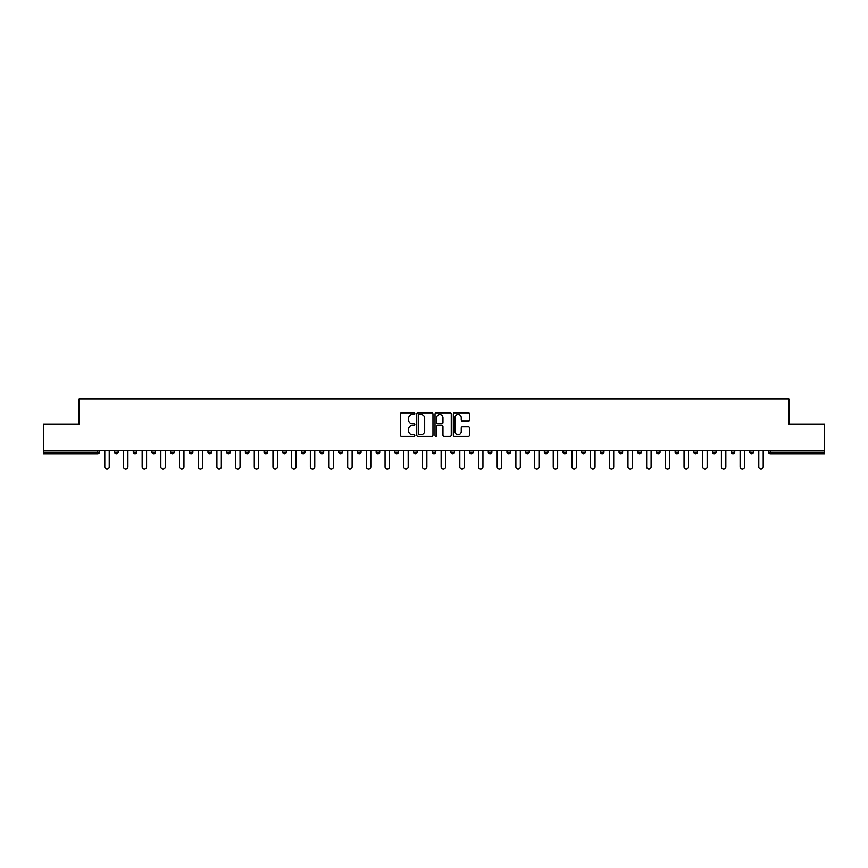 <?xml version="1.0" encoding="UTF-8"?>
<svg xmlns="http://www.w3.org/2000/svg" width="868" height="868" viewBox="0 0 868 868"><rect width="100%" height="100%" fill="white"/><g stroke="black" fill="none" stroke-linecap="round" stroke-linejoin="round"><path stroke-width="1.3" d="M414.839 413.667A0.825 0.825 0 0 0 414.014 412.842L401.526 412.842A1.172 1.172 0 0 0 400.343 414.014L400.343 435.183A1.172 1.172 0 0 0 401.526 436.354L414.014 436.354A0.825 0.825 0 0 0 414.839 435.53A0.825 0.825 0 0 0 414.014 434.705L412.398 434.705A3.765 3.765 0 0 1 408.633 430.951L408.633 429.183A3.765 3.765 0 0 1 412.398 425.418L414.014 425.418A0.825 0.825 0 0 0 414.839 424.593A0.825 0.825 0 0 0 414.014 423.779L412.398 423.779A3.765 3.765 0 0 1 408.633 420.014L408.633 418.246A3.765 3.765 0 0 1 412.398 414.481L414.014 414.481A0.825 0.825 0 0 0 414.839 413.667M468.362 421.132A1.172 1.172 0 0 0 469.534 419.949L469.534 414.014A1.172 1.172 0 0 0 468.362 412.842L454.485 412.842A1.172 1.172 0 0 0 453.313 414.014L453.313 435.183A1.172 1.172 0 0 0 454.485 436.354L468.362 436.354A1.172 1.172 0 0 0 469.534 435.183L469.534 428.011A1.172 1.172 0 0 0 468.362 426.828L462.427 426.828A1.172 1.172 0 0 0 461.244 428.011L461.244 431.559A3.146 3.146 0 0 1 458.098 434.705A3.146 3.146 0 0 1 454.962 431.559L454.962 417.627A3.146 3.146 0 0 1 458.098 414.481A3.146 3.146 0 0 1 461.244 417.627L461.244 419.949A1.172 1.172 0 0 0 462.427 421.132L468.362 421.132M43.4 450.286L43.4 424.061L79.097 424.061L79.097 398.9L788.904 398.9L788.904 424.061L824.6 424.061L824.6 450.286L43.4 450.286L43.4 452.206L97.661 452.206L97.661 450.286M432.969 414.014A1.172 1.172 0 0 0 431.797 412.842L417.92 412.842A1.172 1.172 0 0 0 416.749 414.014L416.749 435.183A1.172 1.172 0 0 0 417.92 436.354L431.797 436.354A1.172 1.172 0 0 0 432.969 435.183L432.969 414.014M436.203 412.842L450.08 412.842A1.172 1.172 0 0 1 451.251 414.014L451.251 435.183A1.172 1.172 0 0 1 450.08 436.354L444.145 436.354A1.172 1.172 0 0 1 442.962 435.183L442.962 426.6A1.172 1.172 0 0 0 441.79 425.418L437.852 425.418A1.172 1.172 0 0 0 436.68 426.6L436.68 435.53A0.825 0.825 0 0 1 435.855 436.354A0.825 0.825 0 0 1 435.031 435.53L435.031 414.014A1.172 1.172 0 0 1 436.203 412.842M99.462 450.286L99.462 452.206A1.801 1.801 0 0 1 97.661 454.007L43.4 454.007L43.4 452.206M824.6 450.286L824.6 454.007L770.339 454.007A1.801 1.801 0 0 1 768.538 452.206L768.538 450.286M118.146 450.286L118.146 452.206L114.543 452.206A1.801 1.801 0 0 0 116.345 454.007A1.801 1.801 0 0 1 114.543 452.206L114.543 450.286M133.238 452.206A1.801 1.801 0 0 0 135.028 454.007A1.801 1.801 0 0 0 136.829 452.206L136.829 450.286L136.829 452.206L133.238 452.206A1.801 1.801 0 0 0 135.028 454.007A1.801 1.801 0 0 1 133.238 452.206L133.238 450.286M155.513 450.286L155.513 452.206L151.922 452.206A1.801 1.801 0 0 0 153.712 454.007A1.801 1.801 0 0 1 151.922 452.206L151.922 450.286M170.605 452.206A1.801 1.801 0 0 0 172.406 454.007A1.801 1.801 0 0 0 174.197 452.206A1.801 1.801 0 0 1 172.406 454.007A1.801 1.801 0 0 0 174.197 452.206L174.197 450.286L174.197 452.206L170.605 452.206A1.801 1.801 0 0 0 172.406 454.007A1.801 1.801 0 0 1 170.605 452.206L170.605 450.286M189.289 450.286L189.289 452.206L189.289 450.286M192.88 450.286L192.88 452.206L192.88 450.286M207.973 450.286L207.973 452.206L207.973 450.286M211.575 450.286L211.575 452.206A1.801 1.801 0 0 1 209.774 454.007A1.801 1.801 0 0 1 207.973 452.206L211.575 452.206A1.801 1.801 0 0 1 209.774 454.007M228.458 454.007A1.801 1.801 0 0 0 230.259 452.206L230.259 450.286L230.259 452.206A1.801 1.801 0 0 1 228.458 454.007A1.801 1.801 0 0 1 226.667 452.206L226.667 450.286M247.141 454.007A1.801 1.801 0 0 0 248.942 452.206L248.942 450.286L248.942 452.206A1.801 1.801 0 0 1 247.141 454.007A1.801 1.801 0 0 1 245.351 452.206L245.351 450.286M265.825 454.007A1.801 1.801 0 0 0 267.626 452.206L267.626 450.286L267.626 452.206A1.801 1.801 0 0 1 265.825 454.007A1.801 1.801 0 0 1 264.035 452.206L264.035 450.286M286.31 450.286L286.31 452.206A1.801 1.801 0 0 1 284.52 454.007A1.801 1.801 0 0 1 282.718 452.206L282.718 450.286M304.994 450.286L304.994 452.206A1.801 1.801 0 0 1 303.203 454.007A1.801 1.801 0 0 1 301.402 452.206L301.402 450.286M320.086 450.286L320.086 452.206L320.086 450.286M323.688 450.286L323.688 452.206A1.801 1.801 0 0 1 321.887 454.007A1.801 1.801 0 0 1 320.086 452.206L323.688 452.206A1.801 1.801 0 0 1 321.887 454.007M338.78 450.286L338.78 452.206L338.78 450.286M342.372 450.286L342.372 452.206A1.801 1.801 0 0 1 340.571 454.007A1.801 1.801 0 0 1 338.78 452.206A1.801 1.801 0 0 0 340.571 454.007A1.801 1.801 0 0 1 338.78 452.206L342.372 452.206A1.801 1.801 0 0 1 340.571 454.007M361.055 450.286L361.055 452.206A1.801 1.801 0 0 1 359.254 454.007A1.801 1.801 0 0 1 357.464 452.206L357.464 450.286M376.148 450.286L376.148 452.206L376.148 450.286M379.739 450.286L379.739 452.206A1.801 1.801 0 0 1 377.938 454.007A1.801 1.801 0 0 1 376.148 452.206A1.801 1.801 0 0 0 377.938 454.007A1.801 1.801 0 0 1 376.148 452.206L379.739 452.206A1.801 1.801 0 0 1 377.938 454.007M398.423 450.286L398.423 452.206A1.801 1.801 0 0 1 396.633 454.007A1.801 1.801 0 0 1 394.831 452.206L394.831 450.286M413.515 450.286L413.515 452.206L413.515 450.286M417.107 450.286L417.107 452.206L417.107 450.286M435.801 450.286L435.801 452.206A1.801 1.801 0 0 1 434 454.007A1.801 1.801 0 0 1 432.199 452.206L432.199 450.286M450.893 450.286L450.893 452.206L450.893 450.286M454.485 450.286L454.485 452.206A1.801 1.801 0 0 1 452.684 454.007A1.801 1.801 0 0 1 450.893 452.206L454.485 452.206A1.801 1.801 0 0 1 452.684 454.007M469.577 450.286L469.577 452.206L469.577 450.286M473.168 450.286L473.168 452.206A1.801 1.801 0 0 1 471.367 454.007A1.801 1.801 0 0 1 469.577 452.206L473.168 452.206A1.801 1.801 0 0 1 471.367 454.007M491.852 450.286L491.852 452.206A1.801 1.801 0 0 1 490.062 454.007A1.801 1.801 0 0 1 488.261 452.206L488.261 450.286M508.746 454.007A1.801 1.801 0 0 0 510.536 452.206L510.536 450.286L510.536 452.206A1.801 1.801 0 0 1 508.746 454.007A1.801 1.801 0 0 1 506.945 452.206L506.945 450.286M525.628 452.206L529.22 452.206A1.801 1.801 0 0 1 527.429 454.007A1.801 1.801 0 0 0 529.22 452.206L529.22 450.286L529.22 452.206A1.801 1.801 0 0 1 527.429 454.007A1.801 1.801 0 0 1 525.628 452.206L525.628 450.286M544.312 450.286L544.312 452.206L544.312 450.286M547.914 450.286L547.914 452.206A1.801 1.801 0 0 1 546.113 454.007A1.801 1.801 0 0 1 544.312 452.206L547.914 452.206A1.801 1.801 0 0 1 546.113 454.007M566.598 450.286L566.598 452.206L563.006 452.206A1.801 1.801 0 0 0 564.797 454.007A1.801 1.801 0 0 1 563.006 452.206L563.006 450.286M581.69 450.286L581.69 452.206L581.69 450.286M585.282 450.286L585.282 452.206A1.801 1.801 0 0 1 583.48 454.007A1.801 1.801 0 0 1 581.69 452.206A1.801 1.801 0 0 0 583.48 454.007A1.801 1.801 0 0 1 581.69 452.206L585.282 452.206A1.801 1.801 0 0 1 583.48 454.007M600.374 452.206A1.801 1.801 0 0 0 602.175 454.007A1.801 1.801 0 0 0 603.965 452.206L603.965 450.286L603.965 452.206L600.374 452.206A1.801 1.801 0 0 0 602.175 454.007A1.801 1.801 0 0 1 600.374 452.206L600.374 450.286M622.649 450.286L622.649 452.206A1.801 1.801 0 0 1 620.859 454.007A1.801 1.801 0 0 1 619.058 452.206L619.058 450.286M637.741 450.286L637.741 452.206L637.741 450.286M641.333 450.286L641.333 452.206A1.801 1.801 0 0 1 639.542 454.007A1.801 1.801 0 0 1 637.741 452.206A1.801 1.801 0 0 0 639.542 454.007A1.801 1.801 0 0 1 637.741 452.206L641.333 452.206A1.801 1.801 0 0 1 639.542 454.007M660.027 450.286L660.027 452.206A1.801 1.801 0 0 1 658.226 454.007A1.801 1.801 0 0 1 656.425 452.206L656.425 450.286M678.711 450.286L678.711 452.206L675.12 452.206A1.801 1.801 0 0 0 676.91 454.007A1.801 1.801 0 0 1 675.12 452.206L675.12 450.286M697.395 450.286L697.395 452.206A1.801 1.801 0 0 1 695.593 454.007A1.801 1.801 0 0 1 693.803 452.206L693.803 450.286M716.078 450.286L716.078 452.206A1.801 1.801 0 0 1 714.288 454.007A1.801 1.801 0 0 1 712.487 452.206L712.487 450.286M734.762 450.286L734.762 452.206L731.171 452.206A1.801 1.801 0 0 0 732.972 454.007A1.801 1.801 0 0 1 731.171 452.206L731.171 450.286M753.457 450.286L753.457 452.206A1.801 1.801 0 0 1 751.655 454.007A1.801 1.801 0 0 1 749.854 452.206L749.854 450.286M116.345 454.007A1.801 1.801 0 0 0 118.146 452.206A1.801 1.801 0 0 1 116.345 454.007A1.801 1.801 0 0 1 114.543 452.206M155.513 452.206A1.801 1.801 0 0 1 153.712 454.007A1.801 1.801 0 0 0 155.513 452.206A1.801 1.801 0 0 1 153.712 454.007A1.801 1.801 0 0 1 151.922 452.206M191.09 454.007A1.801 1.801 0 0 1 189.289 452.206L192.88 452.206A1.801 1.801 0 0 1 191.09 454.007A1.801 1.801 0 0 0 192.88 452.206A1.801 1.801 0 0 1 191.09 454.007M415.316 454.007A1.801 1.801 0 0 1 413.515 452.206L417.107 452.206A1.801 1.801 0 0 1 415.316 454.007A1.801 1.801 0 0 0 417.107 452.206M566.598 452.206A1.801 1.801 0 0 1 564.797 454.007A1.801 1.801 0 0 0 566.598 452.206A1.801 1.801 0 0 1 564.797 454.007A1.801 1.801 0 0 1 563.006 452.206M678.711 452.206A1.801 1.801 0 0 1 676.91 454.007A1.801 1.801 0 0 0 678.711 452.206A1.801 1.801 0 0 1 676.91 454.007A1.801 1.801 0 0 1 675.12 452.206M734.762 452.206A1.801 1.801 0 0 1 732.972 454.007A1.801 1.801 0 0 0 734.762 452.206A1.801 1.801 0 0 1 732.972 454.007A1.801 1.801 0 0 1 731.171 452.206M770.339 450.286L770.339 454.007A1.801 1.801 0 0 1 768.538 452.206L824.6 452.206M419.211 414.481A0.825 0.825 0 0 0 418.398 415.305L418.398 433.881A0.825 0.825 0 0 0 419.211 434.705L420.915 434.705A3.765 3.765 0 0 0 424.68 430.951L424.68 418.246A3.765 3.765 0 0 0 420.915 414.481L419.211 414.481M442.962 417.692A3.146 3.146 0 0 0 439.816 414.546A3.146 3.146 0 0 0 436.68 417.692L436.68 422.597A1.172 1.172 0 0 0 437.852 423.779L441.79 423.779A1.172 1.172 0 0 0 442.962 422.597L442.962 417.692M104.789 450.286L104.789 466.875A2.213 2.213 0 0 0 107.003 469.1A2.213 2.213 0 0 0 109.216 466.875L109.216 450.286M123.473 450.286L123.473 466.875A2.213 2.213 0 0 0 125.686 469.1A2.213 2.213 0 0 0 127.9 466.875L127.9 450.286M142.157 450.286L142.157 466.875A2.213 2.213 0 0 0 144.37 469.1A2.213 2.213 0 0 0 146.594 466.875L146.594 450.286M160.84 450.286L160.84 466.875A2.213 2.213 0 0 0 163.065 469.1A2.213 2.213 0 0 0 165.278 466.875L165.278 450.286M179.524 450.286L179.524 466.875A2.213 2.213 0 0 0 181.748 469.1A2.213 2.213 0 0 0 183.962 466.875L183.962 450.286M198.219 450.286L198.219 466.875A2.213 2.213 0 0 0 200.432 469.1A2.213 2.213 0 0 0 202.645 466.875L202.645 450.286M216.902 450.286L216.902 466.875A2.213 2.213 0 0 0 219.116 469.1A2.213 2.213 0 0 0 221.329 466.875L221.329 450.286M235.586 450.286L235.586 466.875A2.213 2.213 0 0 0 237.799 469.1A2.213 2.213 0 0 0 240.013 466.875L240.013 450.286M254.27 450.286L254.27 466.875A2.213 2.213 0 0 0 256.483 469.1A2.213 2.213 0 0 0 258.707 466.875L258.707 450.286M272.953 450.286L272.953 466.875A2.213 2.213 0 0 0 275.178 469.1A2.213 2.213 0 0 0 277.391 466.875L277.391 450.286M291.637 450.286L291.637 466.875A2.213 2.213 0 0 0 293.861 469.1A2.213 2.213 0 0 0 296.075 466.875L296.075 450.286M310.332 450.286L310.332 466.875A2.213 2.213 0 0 0 312.545 469.1A2.213 2.213 0 0 0 314.759 466.875L314.759 450.286M329.015 450.286L329.015 466.875A2.213 2.213 0 0 0 331.229 469.1A2.213 2.213 0 0 0 333.442 466.875L333.442 450.286M347.699 450.286L347.699 466.875A2.213 2.213 0 0 0 349.912 469.1A2.213 2.213 0 0 0 352.126 466.875L352.126 450.286M366.383 450.286L366.383 466.875A2.213 2.213 0 0 0 368.596 469.1A2.213 2.213 0 0 0 370.82 466.875L370.82 450.286M385.066 450.286L385.066 466.875A2.213 2.213 0 0 0 387.291 469.1A2.213 2.213 0 0 0 389.504 466.875L389.504 450.286M403.761 450.286L403.761 466.875A2.213 2.213 0 0 0 405.974 469.1A2.213 2.213 0 0 0 408.188 466.875L408.188 450.286M422.445 450.286L422.445 466.875A2.213 2.213 0 0 0 424.658 469.1A2.213 2.213 0 0 0 426.872 466.875L426.872 450.286M441.128 450.286L441.128 466.875A2.213 2.213 0 0 0 443.342 469.1A2.213 2.213 0 0 0 445.555 466.875L445.555 450.286M459.812 450.286L459.812 466.875A2.213 2.213 0 0 0 462.026 469.1A2.213 2.213 0 0 0 464.239 466.875L464.239 450.286M478.496 450.286L478.496 466.875A2.213 2.213 0 0 0 480.709 469.1A2.213 2.213 0 0 0 482.933 466.875L482.933 450.286M497.18 450.286L497.18 466.875A2.213 2.213 0 0 0 499.404 469.1A2.213 2.213 0 0 0 501.617 466.875L501.617 450.286M515.874 450.286L515.874 466.875A2.213 2.213 0 0 0 518.087 469.1A2.213 2.213 0 0 0 520.301 466.875L520.301 450.286M534.558 450.286L534.558 466.875A2.213 2.213 0 0 0 536.771 469.1A2.213 2.213 0 0 0 538.985 466.875L538.985 450.286M553.241 450.286L553.241 466.875A2.213 2.213 0 0 0 555.455 469.1A2.213 2.213 0 0 0 557.668 466.875L557.668 450.286M571.925 450.286L571.925 466.875A2.213 2.213 0 0 0 574.139 469.1A2.213 2.213 0 0 0 576.363 466.875L576.363 450.286M590.609 450.286L590.609 466.875A2.213 2.213 0 0 0 592.822 469.1A2.213 2.213 0 0 0 595.047 466.875L595.047 450.286M609.293 450.286L609.293 466.875A2.213 2.213 0 0 0 611.517 469.1A2.213 2.213 0 0 0 613.73 466.875L613.73 450.286M627.987 450.286L627.987 466.875A2.213 2.213 0 0 0 630.201 469.1A2.213 2.213 0 0 0 632.414 466.875L632.414 450.286M646.671 450.286L646.671 466.875A2.213 2.213 0 0 0 648.884 469.1A2.213 2.213 0 0 0 651.098 466.875L651.098 450.286M665.355 450.286L665.355 466.875A2.213 2.213 0 0 0 667.568 469.1A2.213 2.213 0 0 0 669.781 466.875L669.781 450.286M684.038 450.286L684.038 466.875A2.213 2.213 0 0 0 686.252 469.1A2.213 2.213 0 0 0 688.476 466.875L688.476 450.286M702.722 450.286L702.722 466.875A2.213 2.213 0 0 0 704.935 469.1A2.213 2.213 0 0 0 707.16 466.875L707.16 450.286M721.406 450.286L721.406 466.875A2.213 2.213 0 0 0 723.63 469.1A2.213 2.213 0 0 0 725.843 466.875L725.843 450.286M740.1 450.286L740.1 466.875A2.213 2.213 0 0 0 742.314 469.1A2.213 2.213 0 0 0 744.527 466.875L744.527 450.286M758.784 450.286L758.784 466.875A2.213 2.213 0 0 0 760.997 469.1A2.213 2.213 0 0 0 763.211 466.875L763.211 450.286M97.661 454.007L97.661 452.206L99.462 452.206A1.801 1.801 0 0 1 97.661 454.007M135.028 454.007A1.801 1.801 0 0 0 136.829 452.206M230.259 452.206L226.667 452.206M248.942 452.206L245.351 452.206M267.626 452.206L264.035 452.206M284.52 454.007A1.801 1.801 0 0 0 286.31 452.206L282.718 452.206M303.203 454.007A1.801 1.801 0 0 0 304.994 452.206L301.402 452.206M359.254 454.007A1.801 1.801 0 0 0 361.055 452.206L357.464 452.206M396.633 454.007A1.801 1.801 0 0 0 398.423 452.206L394.831 452.206M434 454.007A1.801 1.801 0 0 0 435.801 452.206L432.199 452.206M490.062 454.007A1.801 1.801 0 0 0 491.852 452.206L488.261 452.206M510.536 452.206L506.945 452.206M602.175 454.007A1.801 1.801 0 0 0 603.965 452.206M620.859 454.007A1.801 1.801 0 0 0 622.649 452.206L619.058 452.206M658.226 454.007A1.801 1.801 0 0 0 660.027 452.206L656.425 452.206M695.593 454.007A1.801 1.801 0 0 0 697.395 452.206L693.803 452.206M714.288 454.007A1.801 1.801 0 0 0 716.078 452.206L712.487 452.206M751.655 454.007A1.801 1.801 0 0 0 753.457 452.206L749.854 452.206M770.339 454.007A1.801 1.801 0 0 1 768.538 452.206"/></g></svg>
